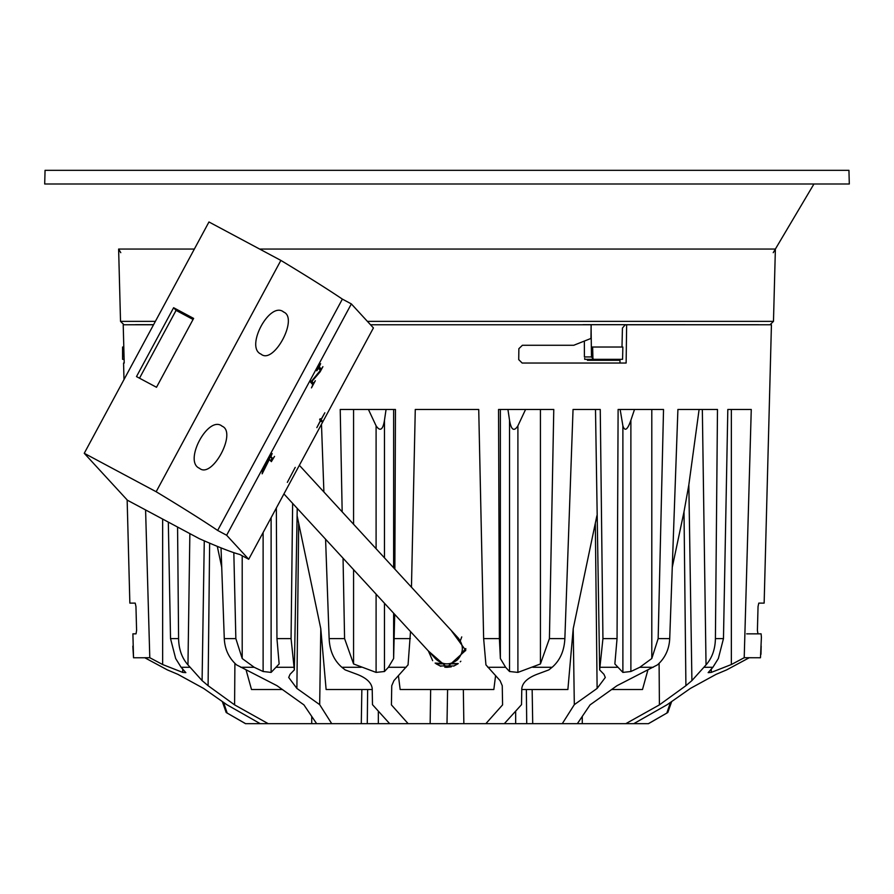 <?xml version="1.0" encoding="UTF-8"?>
<svg xmlns="http://www.w3.org/2000/svg" width="894" height="894" viewBox="0 0 894 894"><rect width="100%" height="100%" fill="white"/><g stroke="black" fill="none" stroke-linecap="round" stroke-linejoin="round"><path stroke-width="1.34" d="M443.782 663.56L435.121 663.091M432.651 660.666L428.382 650.988L447 667.315L451.302 666.823M445.357 663.817L436.071 663.817L440.876 666.298M444.799 667.192L447 667.315L465.696 650.351L451.001 630.181M453.571 666.131L457.929 663.817L454.051 665.941L439.949 665.941M411.463 587.19L415.274 409.474L478.726 409.474L483.643 638.607L499.388 638.607L498.55 409.474L553.777 409.474L549.419 638.607L564.863 638.607L573.043 409.474L600.254 409.474L602.936 638.607L599.662 669.897L603.964 674.333L605.294 677.473L597.114 688.425L574.317 704.651L562.281 723.671L577.345 723.671L590.085 704.874L617.005 685.687L657.459 664.879C665.114 658.018 669.204 649.256 669.718 638.607L677.909 409.474L717.48 409.474L715.412 638.607L723.469 638.607L727.817 409.474L751.262 409.474L744.21 657.716L760.47 657.76L761.397 637.266L761.107 633.846L757.967 633.846L757.408 630.438L758.045 606.534L758.782 603.115L764.146 603.115L771.433 324.779L626.638 324.779L626.135 363.031L522.152 363.031L518.721 359.623L518.866 348.694L522.398 345.274L573.758 345.274L590.968 338.446L591.146 324.779L370.541 324.779M153.522 324.779L123.216 324.779L124.221 363.031L123.562 363.031L124.221 363.031M135.218 603.115L135.955 606.534L135.218 603.115L129.853 603.115L127.149 499.947M123.998 379.548L123.562 363.031M136.592 630.438L135.955 606.534L136.592 630.438L136.033 633.846L132.893 633.846L133.53 657.76L144.806 657.76L133.53 657.76L132.826 646.15M145.588 509.949L149.79 657.716L144.739 657.716M168.318 522.096L170.53 638.607L175.66 658.532L181.102 667.282L185.851 672.634L182.7 672.4L162.641 664.533L149.79 657.716M189.863 533.617L187.963 664.879C181.918 658.018 178.8 649.256 178.588 638.607L177.571 527.047M221.03 547.877L224.282 638.607C224.796 649.256 228.886 658.018 236.541 664.879L276.995 685.687L303.915 704.874L316.655 723.671L331.719 723.671L319.683 704.651L296.886 688.425L288.706 677.473L290.036 674.333L294.338 669.897L291.064 638.607L292.64 503.4M224.282 638.607L235.848 638.607L233.826 552.671M276.347 507.993L276.95 638.607L279.14 663.951L271.117 672.4L263.115 671.506L254.187 667.282L242.207 658.532L242.207 555.766M321.482 424.281L323.896 491.968M325.584 539.216L329.137 638.607C329.707 650.821 333.954 660.375 341.866 667.282L345.162 669.897L357.064 674.333C366.35 677.92 371.39 682.614 372.206 688.425L372.485 704.651L389.672 723.671L408.145 723.671L391.416 704.874L391.751 685.687L391.416 704.874M353.566 569.646L353.566 663.951L344.581 638.607L343.05 558.214M342.167 511.849L340.223 409.474L395.45 409.474L394.869 569.143M394.701 614.368L393.628 658.532L388.387 667.282L384.476 671.506L384.476 603.26M391.751 685.687L393.941 680.602L408.055 664.879L410.514 631.566M618.112 409.474L620.145 409.474L622.883 425.812L622.883 672.4L614.86 663.951L617.05 638.607L618.112 409.474L663.527 409.474L658.152 638.607L651.793 658.532L639.813 667.282L630.885 671.506L630.885 420.236L634.505 409.474M461.852 689.52L463.338 689.52L463.852 723.671L331.719 723.671M619.989 360.003L619.955 363.031L522.152 363.031M460.265 661.828L460.835 661.236M624.683 324.779L761.14 324.779M398.433 675.763L400.166 689.52L493.834 689.52L495.567 675.763M478.726 409.474L415.274 409.474M758.045 606.534L757.408 630.438L757.967 633.846M746.68 633.846L761.107 633.846L761.397 637.266M761.174 646.15L760.95 654.341M123.573 338.446L123.216 324.779L153.578 324.69L135.43 324.69M463.852 723.671L485.855 723.671L502.584 704.874L502.249 685.687L500.059 680.602L485.945 664.879L483.643 638.607M502.584 704.874L502.249 685.687M727.817 409.474L731.359 409.474L731.359 664.533L744.21 657.716M723.469 638.607L718.34 658.532L712.898 667.282L708.149 672.634L711.3 672.4L731.359 664.533M715.412 638.607C715.2 649.256 712.082 658.018 706.036 664.879L691.911 680.602L685.91 685.687L659.403 704.874L625.8 723.671L570.741 723.671M702.338 409.474L706.036 664.879M677.909 409.474L699.108 409.474L688.838 484.827L691.911 680.602M651.793 658.532L651.793 409.474M599.662 669.897L595.493 409.474L573.043 409.474M564.863 638.607C564.259 650.866 560.013 660.431 552.134 667.282L548.838 669.897L536.936 674.333C527.65 677.92 522.61 682.614 521.794 688.425L521.515 704.651L504.328 723.671L506.149 723.671M487.833 667.282L505.613 667.282L509.524 671.506L517.905 672.4L540.434 663.951L549.419 638.607M540.434 409.474L540.434 663.951M499.388 638.607L500.372 658.532L500.372 409.474M505.613 667.282L500.372 658.532M393.628 658.532L393.628 613.206M393.628 567.802L393.628 409.474M353.566 409.474L353.566 524.242M376.095 594.13L376.095 672.4L353.566 663.951M294.338 669.897L297.233 508.395M235.848 638.607L242.207 658.532M332.736 723.671L268.2 723.671L234.597 704.874L208.09 685.687L202.089 680.602L187.963 664.879M162.641 519.068L162.641 664.533M485.855 723.671L532.712 723.671L532.154 689.52M671.673 701.555L667.818 712.507L648.396 723.671L625.8 723.671L633.768 723.671L667.237 704.651L690.391 688.425L716.116 674.333L726.643 669.897L749.194 657.76M546.882 723.671L536.277 723.671M582.262 716.44L582.285 723.671L561.264 723.671M562.281 723.671L532.712 723.671M425.767 723.671L422.784 723.671M222.327 701.555L226.182 712.507L245.604 723.671L268.2 723.671L260.232 723.671L226.763 704.651L203.608 688.425L177.884 674.333L167.357 669.897L144.806 657.76M357.723 723.671L347.118 723.671M323.259 723.671L311.715 723.671L311.738 716.44M376.095 672.4L384.476 671.506M611.641 689.52L642.495 689.52L647.926 669.897M672.277 567.221L684.011 511.748L688.838 484.827M622.883 672.4L630.885 671.506M622.883 425.812C624.861 431.768 627.532 429.902 630.885 420.236M521.783 689.52L567.88 689.52L573.21 628.717L596.89 515.737M525.571 409.474L517.905 425.812L517.905 672.4M507.937 409.474L509.524 420.236C511.2 430.059 513.994 431.914 517.905 425.812M368.429 409.474L376.095 425.812C380.129 431.768 382.923 429.902 384.476 420.236L386.063 409.474M297.11 515.737L320.79 628.717L326.12 689.52L372.217 689.52M246.073 669.897L251.505 689.52L282.359 689.52M217.298 546.368L221.723 567.221M226.987 712.507L223.534 702.393M234.597 704.874L234.898 663.382M320.79 628.717L319.683 704.651M573.21 628.717L574.317 704.651M659.403 704.874L659.101 663.382M667.013 712.507L670.466 702.393M461.639 653.223L465.785 648.541L465.662 650.664M448.654 663.817L457.929 663.817M458.264 663.56L450.218 663.56M299.367 465.305L458.309 638.137C463.964 645.624 463.662 652.866 457.404 659.85C449.917 665.494 442.686 665.192 435.691 658.934L283.934 493.924M283.711 312.062C298.752 318.219 273.586 365.031 261.037 354.125C244.721 347.431 269.91 300.418 283.711 312.062L283.309 311.838M222.159 426.226C237.201 432.383 212.034 479.195 199.485 468.288C183.181 461.595 208.369 414.581 222.159 426.226L221.757 425.991M199.328 538.68L127.417 500.227L84.248 453.292L156.159 491.734A567.724 19.78 28.3 0 1 217.655 530.444L226.64 535.249L248.711 559.253L239.726 554.448A567.724 19.78 28.3 0 1 199.328 538.68M295.221 467.383L287.332 482.38L295.221 467.383M321.002 419.554L320.197 418.683L319.639 419.711L320.443 420.582L316.834 427.634L320.566 420.716L321.371 421.599L321.929 420.56L321.125 419.688L324.846 412.771L321.002 419.554L320.007 419.029M320.097 371.87L312.028 381.302L313.526 383.47L315.325 380.743L311.47 387.884L312.844 384.699L310.609 382.263L320.298 370.485L318.588 368.082L316.789 370.809L320.633 363.668L319.259 366.853L321.292 369.066L322.902 366.685L320.097 371.87L319.415 371.513M84.248 453.292L208.961 221.969L280.872 260.411A567.724 19.78 28.3 0 1 342.368 299.11L351.353 303.915L373.424 327.919L248.711 559.253M351.353 303.915L226.64 535.249M271.363 461.65L269.329 459.449L262.154 473.831L262.434 471.63L272.167 453.56L270.893 456.566L272.927 458.778L271.72 458.141L272.916 458.767L274.536 456.398L271.363 461.65M173.615 307.715L136.491 376.586L156.506 387.281L193.629 318.409L173.615 307.715L176.073 310.374L139.509 378.196M280.872 260.411L156.159 491.734M342.368 299.11L217.655 530.444M311.347 380.945L312.028 381.302M311.146 381.269L311.85 381.649M311.056 381.447L312.33 382.833M312.576 382.956L312.095 383.872M318.331 367.948L317.392 367.445M318.812 367.043L320.108 368.429M320.343 368.563L319.851 369.468M269.072 459.315L268.133 458.812M270.446 456.756L271.731 458.141M271.977 458.276L270.603 460.823M319.985 419.074L321.125 419.688M320.387 420.538L319.974 419.096M320.722 419.923L321.929 420.56M193.059 319.46L176.073 310.374M592.934 359.321L592.644 347.028L622.85 347.028L622.582 359.321L584.71 359.321L584.698 358.349M592.644 347.028L591.403 347.028M123.797 347.028L122.567 347.028L122.567 359.321L122.959 347.028M124.121 359.321L122.947 359.321M758.615 324.779A6.828 6.828 0 0 0 758.593 324.734L582.955 324.69M45.058 170.329L848.942 170.329L849.3 183.996L44.7 183.996L45.058 170.329M155.366 321.371L120.522 321.371L118.623 249.057L194.344 249.057M259.64 249.057L775.377 249.057L813.942 183.996L773.232 252.678M587.414 360.282L594.488 360.282L587.414 360.282M591.102 328.053L591.47 356.929L584.408 356.929L584.363 341.095M618.849 360.282L594.488 360.282L591.47 356.929M621.989 347.028L622.436 328.053L625.331 324.69L588.23 324.69M170.53 638.607L178.588 638.607M276.95 638.607L291.064 638.607M329.137 638.607L344.581 638.607M394.612 638.607L410.357 638.607M602.936 638.607L617.05 638.607M658.152 638.607L669.718 638.607M430.662 689.52L430.148 723.671M704.159 667.282L712.898 667.282M639.813 667.282L653.235 667.282M600.41 667.282L617.575 667.282M532.779 667.282L552.134 667.282M388.387 667.282L406.167 667.282M341.866 667.282L361.221 667.282M276.425 667.282L293.59 667.282M240.765 667.282L254.187 667.282M181.102 667.282L189.841 667.282M447 723.671L447.592 689.52M711.3 668.958L711.3 672.4M509.524 671.506L509.524 420.236M384.476 557.845L384.476 420.236M376.095 425.812L376.095 548.726M271.117 517.693L271.117 672.4M263.115 671.506L263.115 532.545M204.279 540.848L202.089 680.602M182.7 668.958L182.7 672.4M361.288 723.671L361.846 689.52M378.33 723.671L378.341 711.155M367.646 689.52L367.278 723.671M515.659 711.155L515.67 723.671M526.354 689.52L526.722 723.671M685.91 685.687L684.011 511.748M595.326 523.75L597.114 688.425M298.674 523.75L296.886 688.425M208.09 685.687L209.643 543.161M460.309 640.853L461.751 636.908M367.4 321.371L773.478 321.371L770.069 324.69M245.504 723.671L226.182 712.507L224.964 709.076M648.496 723.671L667.818 712.507L669.036 709.076M120.768 252.678L118.623 249.057M773.478 321.371L775.377 249.057M120.522 321.371L123.931 324.69"/></g></svg>
